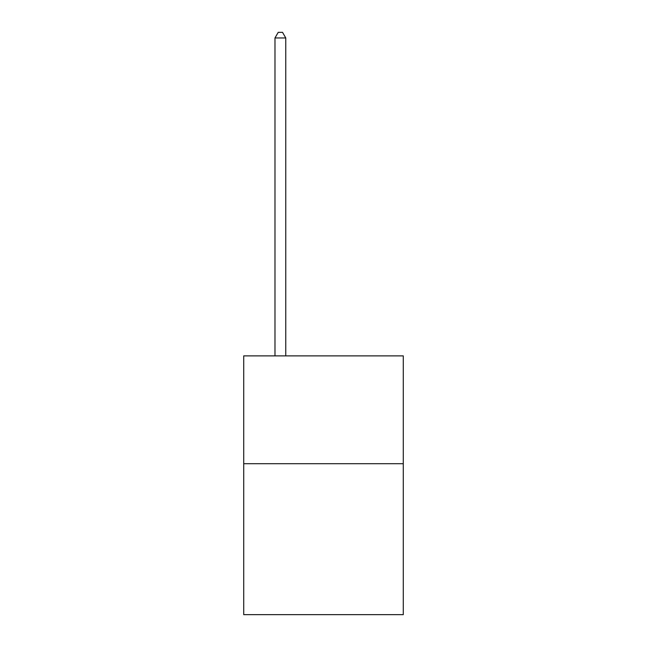 <?xml version="1.0" encoding="UTF-8"?>
<svg xmlns="http://www.w3.org/2000/svg" width="647" height="647" viewBox="0 0 647 647"><rect width="100%" height="100%" fill="white"/><g stroke="black" fill="none" stroke-linecap="round" stroke-linejoin="round"><path stroke-width="0.97" d="M403.283 463.705L403.283 614.65L243.717 614.65L243.717 355.89L403.283 355.89L403.283 463.705L243.717 463.705M285.764 355.89L285.764 37.955L274.983 37.955L274.983 355.89M274.983 37.955L278.218 32.35L282.529 32.35L285.764 37.955"/></g></svg>
